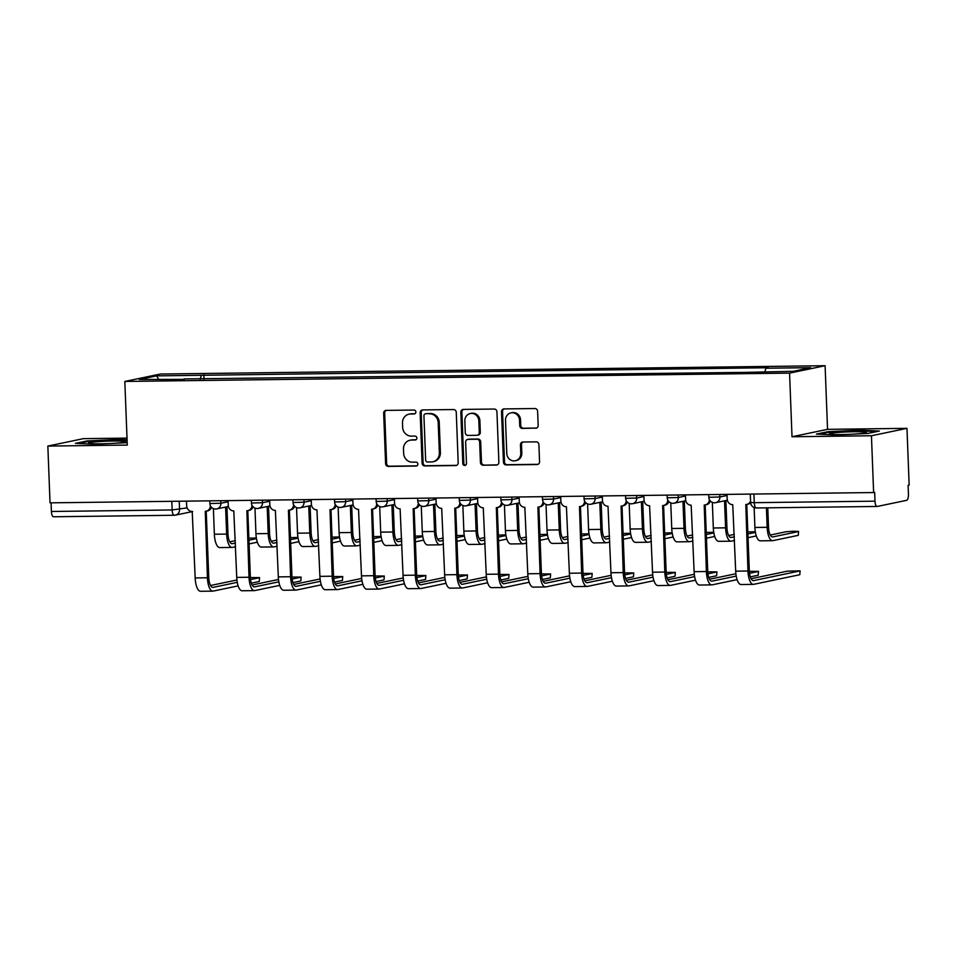 <?xml version="1.0" encoding="UTF-8"?>
<svg xmlns="http://www.w3.org/2000/svg" width="957" height="957" viewBox="0 0 957 957"><rect width="100%" height="100%" fill="white"/><g stroke="black" fill="none" stroke-linecap="round" stroke-linejoin="round"><path stroke-width="1.44" d="M415.864 411.977A1.962 1.83 -101.8 0 0 413.962 410.039L386.161 410.386A2.811 2.608 -101.8 0 0 383.661 413.221L385.599 463.631A2.811 2.608 -101.8 0 0 388.315 466.406L416.116 466.047A1.962 1.83 -101.8 0 0 417.874 464.073A1.962 1.83 -101.8 0 0 415.96 462.135L412.371 462.171A8.984 8.35 -101.8 0 1 403.651 453.319L403.483 449.12A8.984 8.35 -101.8 0 1 410.027 440.22A8.984 8.35 -101.8 0 1 411.522 440.053L415.111 440.005A1.962 1.83 -101.8 0 0 416.869 438.019A1.962 1.83 -101.8 0 0 414.967 436.081L411.366 436.129A8.984 8.35 -101.8 0 1 402.646 427.277L402.49 423.078A8.984 8.35 -101.8 0 1 409.022 414.166A8.984 8.35 -101.8 0 1 410.517 414.01L414.118 413.962A1.962 1.83 -101.8 0 0 415.864 411.977M535.657 428.269A2.811 2.608 -101.8 0 0 538.169 425.434L537.619 411.295A2.811 2.608 -101.8 0 0 534.903 408.531L504.028 408.914A2.811 2.608 -101.8 0 0 501.516 411.749L503.454 462.159A2.811 2.608 -101.8 0 0 506.181 464.923L537.044 464.54A2.811 2.608 -101.8 0 0 539.557 461.705L538.899 444.622A2.811 2.608 -101.8 0 0 536.183 441.859L522.965 442.014A2.811 2.608 -101.8 0 0 520.452 444.849L520.787 453.319A7.512 6.986 -101.8 0 1 515.321 460.772A7.512 6.986 -101.8 0 1 506.791 453.498L505.511 420.314A7.512 6.986 -101.8 0 1 510.978 412.874A7.512 6.986 -101.8 0 1 519.507 420.135L519.723 425.674A2.811 2.608 -101.8 0 0 522.438 428.437L536.566 428.078M789.573 373.122L792.013 436.751L871.444 435.758L873.621 492.544L50.027 502.844L47.85 446.07L127.281 445.077L124.829 381.448L789.573 373.122L825.101 365.718L160.357 374.031L124.829 381.448M456.262 412.311A2.811 2.608 -101.8 0 0 453.534 409.548L422.659 409.931A2.811 2.608 -101.8 0 0 420.159 412.766L422.085 463.176A2.811 2.608 -101.8 0 0 424.812 465.939L455.688 465.557A2.811 2.608 -101.8 0 0 458.188 462.721L456.262 412.311M463.344 409.417L494.219 409.034A2.811 2.608 -101.8 0 1 496.934 411.797L498.872 462.219A2.811 2.608 -101.8 0 1 496.372 465.054L483.153 465.21A2.811 2.608 -101.8 0 1 480.426 462.446L479.648 442.002A2.811 2.608 -101.8 0 0 476.921 439.227L468.152 439.347A2.811 2.608 -101.8 0 0 465.652 442.182L466.466 463.463A1.962 1.83 -101.8 0 1 465.042 465.413A1.962 1.83 -101.8 0 1 462.805 463.511L460.831 412.252A2.811 2.608 -101.8 0 1 463.344 409.417M871.444 435.758L906.973 428.341L909.15 485.127L908.109 485.343L908.456 494.183A5.718 2.081 89.3 0 1 906.602 500.332L877.294 506.444A5.718 2.081 89.3 0 1 877.138 506.456L756.401 507.964A5.718 2.081 -90.7 0 1 754.26 502.676L874.997 501.169A5.718 2.081 89.3 0 0 877.138 506.456M127.006 438.115L83.379 438.653L47.85 446.07M906.973 428.341L827.542 429.346L825.101 365.718M873.621 492.544L874.662 492.317L874.997 501.169M53.7 516.756A5.718 2.081 -90.7 0 1 53.544 516.768A5.718 2.081 -90.7 0 1 51.403 511.481L172.152 509.961L187.105 507.892M51.08 502.832L51.403 511.481M184.211 379.403L139.232 379.486L156.625 375.862L201.401 375.3L200.228 379.199M764.894 371.651L765.923 368.23L768.363 367.727L201.401 375.3M765.923 368.23L810.699 367.667L793.305 371.304L746.089 372.369L184.007 378.924M127.078 439.813L118.465 439.442L86.979 440.962L75.436 443.366L95.389 444.251L127.185 442.66M792.013 436.751L827.542 429.346M879.387 431.045L859.434 430.16L827.937 431.691L816.405 434.095L836.346 434.98L867.843 433.449L879.387 431.045M204.008 379.151L203.841 374.785M156.625 375.862L158.563 379.247M118.489 440.1L118.465 439.442M87.003 441.691L86.979 440.962M859.458 430.817L859.434 430.16M827.972 432.408L827.937 431.691M414.919 413.747L411.546 413.795A8.984 8.35 -101.8 0 0 410.063 413.95L409.022 414.166M410.027 440.22L411.055 440.005A8.984 8.35 -101.8 0 1 412.551 439.837L415.912 439.789M386.233 410.386A2.811 2.608 -101.8 0 0 384.69 413.005L386.628 463.415A2.811 2.608 -101.8 0 0 389.355 466.191L416.917 465.844M422.731 409.931A2.811 2.608 -101.8 0 0 421.188 412.551L423.126 462.961A2.811 2.608 -101.8 0 0 425.853 465.724L456.656 465.341M425.686 413.819A1.962 1.83 -101.8 0 0 423.939 415.805L425.638 460.054A1.962 1.83 -101.8 0 0 427.54 461.992L431.332 461.944A8.984 8.35 -101.8 0 0 432.827 461.776A8.984 8.35 -101.8 0 0 439.359 452.876L438.198 422.623A8.984 8.35 -101.8 0 0 429.478 413.771L426.726 413.603A1.962 1.83 -101.8 0 0 426.403 413.639L425.363 413.855M432.827 461.776L433.856 461.561A8.984 8.35 -101.8 0 0 440.399 452.661L439.359 452.876M426.726 413.603L430.518 413.556A8.984 8.35 -101.8 0 1 439.239 422.408L440.399 452.661M497.341 464.839L483.153 465.21M467.686 439.395L468.727 439.179A2.811 2.608 -101.8 0 1 469.193 439.131L477.962 439.012A2.811 2.608 -101.8 0 1 480.677 441.787L481.467 462.231A2.811 2.608 -101.8 0 0 484.194 464.994M463.415 409.417A2.811 2.608 -101.8 0 0 461.872 412.036L463.834 463.296A1.962 1.83 -101.8 0 0 465.533 465.222M478.835 420.781A7.512 6.986 -101.8 0 0 470.294 413.52A7.512 6.986 -101.8 0 0 464.839 420.96L465.281 432.66A2.811 2.608 -101.8 0 0 468.009 435.423L476.765 435.315A2.811 2.608 -101.8 0 0 479.278 432.48L478.835 420.781L479.864 420.566A7.512 6.986 -101.8 0 0 471.334 413.304L470.294 413.52M477.232 435.256L478.273 435.04A2.811 2.608 -101.8 0 0 480.318 432.265L479.278 432.48M479.864 420.566L480.318 432.265M510.978 412.874L512.007 412.658A7.512 6.986 -101.8 0 1 520.548 419.92L520.752 425.446A2.811 2.608 -101.8 0 0 523.479 428.222L536.626 428.054M515.321 460.772L516.349 460.556A7.512 6.986 -101.8 0 0 521.816 453.104L520.787 453.319M523.036 442.014A2.811 2.608 -101.8 0 0 521.493 444.634L521.816 453.104M504.088 408.914A2.811 2.608 -101.8 0 0 502.557 411.534L504.495 461.944A2.811 2.608 -101.8 0 0 507.21 464.707L538.013 464.324M256.356 538.001L248.868 538.181M213.387 508.598L214.368 534.233A14.451 5.252 89.3 0 0 219.787 547.595L232.037 547.44A14.451 5.252 89.3 0 0 232.419 547.392L235.566 546.734M225.589 507.066L226.63 534.078A14.451 5.252 89.3 0 0 232.037 547.44M226.067 506.971A5.718 5.323 -101.8 0 0 227.778 506.612M228.424 506.552A5.718 5.323 78.2 0 1 228.28 506.588L226.941 506.863L227.981 533.803A10.73 3.9 -90.7 0 0 232.001 543.72A10.73 3.9 -90.7 0 0 232.276 543.684L235.422 543.026M256.464 538.635L248.94 540.215M235.338 540.645L229.74 541.806M249.083 543.923L257.349 542.2M259.55 577.597L259.251 581.485L259.55 577.597L250.387 577.55M186.483 501.145L186.663 505.81A5.718 5.323 -101.8 0 0 192.213 511.457L195.168 577.932A14.451 5.252 89.3 0 0 200.575 591.282L212.837 591.139A14.451 5.252 89.3 0 0 213.208 591.091L238.137 585.887M211.461 507.282A5.718 5.323 78.2 0 1 207.573 510.906L206.222 511.182A5.718 5.323 -101.8 0 0 210.384 505.715M237.264 582.335L213.064 587.383A10.73 3.9 -90.7 0 1 212.789 587.419A10.73 3.9 -90.7 0 1 208.77 577.49L206.222 511.182A5.718 5.323 -101.8 0 1 205.276 511.289L207.43 577.777A14.451 5.252 89.3 0 0 212.837 591.139M251.344 583.136L259.251 581.485M259.108 577.777L250.567 579.559M236.929 580.002L210.528 585.505M297.938 537.487L290.438 537.655M254.969 508.071L255.95 533.707A14.451 5.252 89.3 0 0 261.357 547.069L273.618 546.914A14.451 5.252 89.3 0 0 273.989 546.878L277.147 546.22M267.17 506.54L268.211 533.563A14.451 5.252 89.3 0 0 273.618 546.914M267.649 506.444A5.718 5.323 -101.8 0 0 269.36 506.086M270.006 506.026A5.718 5.323 78.2 0 1 269.862 506.062L268.522 506.337L269.551 533.276A10.73 3.9 -90.7 0 0 273.57 543.193A10.73 3.9 -90.7 0 0 273.846 543.169L277.004 542.511M298.046 538.121L290.521 539.688M276.908 540.119L271.31 541.291M290.665 543.397L298.931 541.674M339.52 536.961L332.019 537.14M296.538 507.557L297.531 533.193A14.451 5.252 89.3 0 0 302.938 546.555L315.2 546.399A14.451 5.252 89.3 0 0 315.571 546.351L318.729 545.693M308.752 506.026L309.793 533.037A14.451 5.252 89.3 0 0 315.2 546.399M309.219 505.93A5.718 5.323 -101.8 0 0 310.941 505.571M311.587 505.511A5.718 5.323 78.2 0 1 311.444 505.535L310.092 505.822M318.585 541.985L315.427 542.643A10.73 3.9 -90.7 0 1 315.152 542.679A10.73 3.9 -90.7 0 1 311.133 532.762L310.104 505.822M339.627 537.595L332.103 539.174M318.49 539.604L312.891 540.765M332.246 542.882L340.501 541.148M88.582 443.306A18.602 1.232 -2.2 0 0 107.328 443.629A18.602 1.232 -2.2 0 0 125.415 441.847A18.602 1.232 -2.2 0 0 125.319 441.524A18.602 1.232 -2.2 0 0 104.445 441.297A18.602 1.232 -2.2 0 0 88.487 443.27A18.602 1.232 -2.2 0 0 88.582 443.306M78.33 443.498L87.613 441.56L118.13 440.088L127.102 440.483M829.54 434.035A18.602 1.232 -2.2 0 0 848.285 434.358A18.602 1.232 -2.2 0 0 866.384 432.576A18.602 1.232 -2.2 0 0 866.288 432.253A18.602 1.232 -2.2 0 0 845.414 432.014A18.602 1.232 -2.2 0 0 829.456 433.988A18.602 1.232 -2.2 0 0 829.54 434.035M819.3 434.227L828.583 432.289L859.099 430.806L876.768 431.583M301.132 577.083L300.833 580.971L301.132 577.083L291.957 577.035M228.065 500.619L228.245 505.296A5.718 5.323 -101.8 0 0 233.795 510.93L236.75 577.406A14.451 5.252 89.3 0 0 242.157 590.768L254.418 590.613A14.451 5.252 89.3 0 0 254.789 590.577L279.719 585.373M253.043 506.755A5.718 5.323 78.2 0 1 249.143 510.38L247.803 510.667A5.718 5.323 -101.8 0 0 251.966 505.2M278.846 581.82L254.646 586.868A10.73 3.9 -90.7 0 1 254.371 586.892A10.73 3.9 -90.7 0 1 250.351 576.975L247.803 510.667A5.718 5.323 -101.8 0 1 246.858 510.763L249.011 577.25A14.451 5.252 89.3 0 0 254.418 590.613M292.926 582.622L300.833 580.971M300.689 577.262L292.148 579.045M278.511 579.475L252.11 584.99M342.714 576.557L342.415 580.444L342.714 576.557L333.538 576.509M269.647 500.104L269.826 504.77A5.718 5.323 -101.8 0 0 275.377 510.416L278.32 576.892A14.451 5.252 89.3 0 0 283.739 590.242L296 590.098A14.451 5.252 89.3 0 0 296.371 590.05L321.301 584.847M294.612 506.241A5.718 5.323 78.2 0 1 290.725 509.866L289.385 510.141A5.718 5.323 -101.8 0 0 293.548 504.674M320.416 581.294L296.227 586.342A10.73 3.9 -90.7 0 1 295.952 586.378A10.73 3.9 -90.7 0 1 291.933 576.449L289.385 510.141A5.718 5.323 -101.8 0 1 288.428 510.248L290.581 576.736A14.451 5.252 89.3 0 0 296 590.098M334.507 582.095L342.415 580.444M342.271 576.736L333.73 578.518M320.093 578.961L293.691 584.464M381.101 536.434L373.601 536.614M338.12 507.031L339.113 532.666A14.451 5.252 89.3 0 0 344.52 546.028L356.782 545.873A14.451 5.252 89.3 0 0 357.152 545.837L360.31 545.179M350.334 505.499L351.363 532.511A14.451 5.252 89.3 0 0 356.782 545.873M350.8 505.404A5.718 5.323 -101.8 0 0 352.523 505.045M353.157 504.985A5.718 5.323 78.2 0 1 353.025 505.021L351.674 505.296L352.714 532.236A10.73 3.9 -90.7 0 0 356.734 542.152A10.73 3.9 -90.7 0 0 357.009 542.129L360.167 541.471M381.209 537.08L373.685 538.647M360.071 539.078L354.473 540.25M373.816 542.356L382.082 540.633M422.671 535.92L415.182 536.099M379.702 506.516L380.683 532.152A14.451 5.252 89.3 0 0 386.102 545.514L398.363 545.358A14.451 5.252 89.3 0 0 398.734 545.311L401.88 544.653M391.915 504.985L392.944 531.996A14.451 5.252 89.3 0 0 398.363 545.358M392.382 504.889A5.718 5.323 -101.8 0 0 394.093 504.53M394.739 504.471A5.718 5.323 78.2 0 1 394.607 504.495L393.255 504.782L394.296 531.709A10.73 3.9 -90.7 0 0 398.315 541.638A10.73 3.9 -90.7 0 0 398.591 541.602L401.749 540.944M422.779 536.554L415.254 538.121M401.653 538.564L396.054 539.724M415.398 541.841L423.664 540.107M464.253 535.394L456.764 535.573M421.283 505.99L422.264 531.625A14.451 5.252 89.3 0 0 427.683 544.988L439.933 544.832A14.451 5.252 89.3 0 0 440.316 544.796L443.462 544.138M433.485 504.459L434.526 531.47A14.451 5.252 89.3 0 0 439.933 544.832M433.964 504.363A5.718 5.323 -101.8 0 0 435.674 504.004M436.32 503.944A5.718 5.323 78.2 0 1 436.177 503.98L434.837 504.255L435.878 531.195A10.73 3.9 -90.7 0 0 439.897 541.112A10.73 3.9 -90.7 0 0 440.172 541.088L443.318 540.43M464.36 536.04L456.836 537.607M443.235 538.037L437.636 539.21M456.979 541.315L465.246 539.592M384.295 576.042L383.984 579.93L384.295 576.042L375.12 575.994M311.216 499.578L311.396 504.255A5.718 5.323 -101.8 0 0 316.946 509.89L319.901 576.365A14.451 5.252 89.3 0 0 325.32 589.727L337.582 589.572A14.451 5.252 89.3 0 0 337.953 589.536L362.882 584.332M336.194 505.715A5.718 5.323 78.2 0 1 332.306 509.339L330.966 509.626A5.718 5.323 -101.8 0 0 335.129 504.16M361.997 580.779L337.809 585.828A10.73 3.9 -90.7 0 1 337.534 585.851A10.73 3.9 -90.7 0 1 333.514 575.935L330.966 509.626A5.718 5.323 -101.8 0 1 330.009 509.722L332.163 576.21A14.451 5.252 89.3 0 0 337.582 589.572M376.089 581.581L383.984 579.93M383.853 576.222L375.311 577.992M361.674 578.435L335.273 583.949M425.877 575.516L425.566 579.404L425.877 575.516L416.702 575.468M352.798 499.064L352.977 503.729A5.718 5.323 -101.8 0 0 358.528 509.375L361.483 575.851A14.451 5.252 89.3 0 0 366.89 589.201L379.151 589.057A14.451 5.252 89.3 0 0 379.534 589.01L404.464 583.806M377.776 505.2A5.718 5.323 78.2 0 1 373.888 508.825L372.536 509.1A5.718 5.323 -101.8 0 0 376.711 503.633M403.579 580.253L379.391 585.301A10.73 3.9 -90.7 0 1 379.116 585.337A10.73 3.9 -90.7 0 1 375.096 575.408L372.548 509.1M372.536 509.1A5.718 5.323 -101.8 0 1 371.591 509.208L373.744 575.695A14.451 5.252 89.3 0 0 379.151 589.057M417.659 581.055L425.566 579.404M425.422 575.695L416.893 577.478M403.256 577.92L376.855 583.423M467.459 575.001L467.148 578.889L467.459 575.001L458.283 574.954M394.38 498.537L394.559 503.215A5.718 5.323 -101.8 0 0 400.11 508.849L403.064 575.324A14.451 5.252 89.3 0 0 408.472 588.687L420.733 588.531A14.451 5.252 89.3 0 0 421.104 588.495L446.046 583.292M419.357 504.674A5.718 5.323 78.2 0 1 415.47 508.299L414.118 508.586A5.718 5.323 -101.8 0 0 418.281 503.119M445.161 579.739L420.96 584.775A10.73 3.9 -90.7 0 1 420.685 584.811A10.73 3.9 -90.7 0 1 416.666 574.894L414.118 508.586A5.718 5.323 -101.8 0 1 413.173 508.681L415.326 575.169A14.451 5.252 89.3 0 0 420.733 588.531M459.24 580.54L467.148 578.889M467.004 575.181L458.463 576.951M444.826 577.394L418.424 582.909M505.834 534.879L498.334 535.059M462.865 505.475L463.846 531.111A14.451 5.252 89.3 0 0 469.253 544.461L481.515 544.318A14.451 5.252 89.3 0 0 481.885 544.27L485.043 543.612M475.067 503.944L476.108 530.956A14.451 5.252 89.3 0 0 481.515 544.318M475.545 503.837A5.718 5.323 -101.8 0 0 477.256 503.49M477.902 503.43A5.718 5.323 78.2 0 1 477.758 503.454L476.419 503.741L477.447 530.668A10.73 3.9 -90.7 0 0 481.467 540.597A10.73 3.9 -90.7 0 0 481.754 540.561L484.9 539.904M505.942 535.513L498.418 537.08M484.804 537.523L479.218 538.683M498.561 540.801L506.827 539.066M509.028 574.475L508.729 578.363L509.028 574.475L499.853 574.427M435.961 498.023L436.141 502.688A5.718 5.323 -101.8 0 0 441.691 508.334L444.646 574.81A14.451 5.252 89.3 0 0 450.053 588.16L462.315 588.005A14.451 5.252 89.3 0 0 462.686 587.969L487.615 582.765M460.939 504.16A5.718 5.323 78.2 0 1 457.051 507.784L455.699 508.059A5.718 5.323 -101.8 0 0 459.862 502.592M486.742 579.212L462.542 584.26A10.73 3.9 -90.7 0 1 462.267 584.296A10.73 3.9 -90.7 0 1 458.247 574.367L455.699 508.059A5.718 5.323 -101.8 0 1 454.754 508.167L456.908 574.655A14.451 5.252 89.3 0 0 462.315 588.005M500.822 580.014L508.729 578.363M508.586 574.655L500.044 576.437M486.407 576.88L460.006 582.382M547.416 534.353L539.915 534.532M504.435 504.949L505.428 530.585A14.451 5.252 89.3 0 0 510.835 543.947L523.096 543.791A14.451 5.252 89.3 0 0 523.467 543.755L526.625 543.097M516.648 503.418L517.689 530.429A14.451 5.252 89.3 0 0 523.096 543.791M517.127 503.322A5.718 5.323 -101.8 0 0 518.838 502.963M519.484 502.904A5.718 5.323 78.2 0 1 519.34 502.939L517.988 503.215L519.029 530.154A10.73 3.9 -90.7 0 0 523.048 540.071A10.73 3.9 -90.7 0 0 523.323 540.047L526.482 539.389M547.524 534.999L539.999 536.566M526.386 536.997L520.787 538.169M540.143 540.274L548.397 538.552M550.61 573.961L550.311 577.849L550.61 573.961L541.435 573.913M477.543 497.496L477.722 502.174A5.718 5.323 -101.8 0 0 483.273 507.808L486.228 574.284A14.451 5.252 89.3 0 0 491.635 587.646L503.896 587.49A14.451 5.252 89.3 0 0 504.267 587.454L529.197 582.251M502.509 503.633A5.718 5.323 78.2 0 1 498.621 507.258L497.281 507.545A5.718 5.323 -101.8 0 0 501.444 502.078M528.324 578.698L504.124 583.734A10.73 3.9 -90.7 0 1 503.849 583.77A10.73 3.9 -90.7 0 1 499.829 573.853L497.281 507.545A5.718 5.323 -101.8 0 1 496.324 507.641L498.477 574.128A14.451 5.252 89.3 0 0 503.896 587.49M542.404 579.487L550.311 577.849M550.167 574.14L541.626 575.911M527.989 576.353L501.588 581.868M588.998 533.839L581.497 534.018M546.016 504.423L547.009 530.07A14.451 5.252 89.3 0 0 552.416 543.42L564.678 543.277A14.451 5.252 89.3 0 0 565.049 543.229L568.207 542.571M558.23 502.904L559.271 529.915A14.451 5.252 89.3 0 0 564.678 543.277M558.697 502.796A5.718 5.323 -101.8 0 0 560.419 502.449M561.053 502.389A5.718 5.323 78.2 0 1 560.922 502.413L559.57 502.7M568.063 538.863L564.905 539.521A10.73 3.9 -90.7 0 1 564.63 539.557A10.73 3.9 -90.7 0 1 560.611 529.628L559.582 502.7M589.105 534.473L581.581 536.04M567.968 536.482L562.369 537.643M581.712 539.76L589.979 538.025M592.192 573.434L591.893 577.322L592.192 573.434L583.016 573.387M519.113 496.97L519.292 501.647A5.718 5.323 -101.8 0 0 524.843 507.294L527.797 573.769A14.451 5.252 89.3 0 0 533.216 587.12L545.478 586.964A14.451 5.252 89.3 0 0 545.849 586.928L570.779 581.724M544.09 503.119A5.718 5.323 78.2 0 1 540.203 506.743L538.863 507.019A5.718 5.323 -101.8 0 0 543.026 501.552M569.894 578.172L545.705 583.22A10.73 3.9 -90.7 0 1 545.43 583.244A10.73 3.9 -90.7 0 1 541.411 573.327L538.863 507.019A5.718 5.323 -101.8 0 1 537.906 507.126L540.059 573.614A14.451 5.252 89.3 0 0 545.478 586.964M583.985 578.973L591.893 577.322M591.749 573.614L583.208 575.396M569.571 575.839L543.169 581.342M630.567 533.312L623.079 533.492M587.598 503.908L588.579 529.544A14.451 5.252 89.3 0 0 593.998 542.906L606.26 542.751A14.451 5.252 89.3 0 0 606.63 542.715L609.776 542.057M599.812 502.377L600.84 529.388A14.451 5.252 89.3 0 0 606.26 542.751M600.278 502.281A5.718 5.323 -101.8 0 0 601.989 501.923M602.635 501.863A5.718 5.323 78.2 0 1 602.503 501.899L601.152 502.174L602.192 529.113A10.73 3.9 -90.7 0 0 606.212 539.03A10.73 3.9 -90.7 0 0 606.487 539.006L609.645 538.348M630.675 533.958L623.151 535.525M609.549 535.956L603.951 537.128M623.294 539.234L631.56 537.511M633.773 572.92L633.462 576.808L633.773 572.92L624.598 572.872M560.694 496.456L560.874 501.133A5.718 5.323 -101.8 0 0 566.424 506.767L569.379 573.243A14.451 5.252 89.3 0 0 574.798 586.605L587.048 586.45A14.451 5.252 89.3 0 0 587.431 586.414L612.36 581.21M585.672 502.592A5.718 5.323 78.2 0 1 581.784 506.217L580.432 506.504A5.718 5.323 -101.8 0 0 584.607 501.037M611.475 577.657L587.287 582.693A10.73 3.9 -90.7 0 1 587.012 582.729A10.73 3.9 -90.7 0 1 582.992 572.812L580.444 506.504A5.718 5.323 -101.8 0 1 579.487 506.6L581.641 573.087A14.451 5.252 89.3 0 0 587.048 586.45M625.555 578.447L633.462 576.808M633.319 573.099L624.789 574.87M611.152 575.313L584.751 580.827M672.149 532.798L664.66 532.977M629.18 503.382L630.161 529.03A14.451 5.252 89.3 0 0 635.58 542.38L647.841 542.236A14.451 5.252 89.3 0 0 648.212 542.188L651.358 541.53M641.381 501.863L642.422 528.874A14.451 5.252 89.3 0 0 647.841 542.236M641.86 501.755A5.718 5.323 -101.8 0 0 643.571 501.408M644.217 501.348A5.718 5.323 78.2 0 1 644.073 501.372L642.733 501.659L643.774 528.587A10.73 3.9 -90.7 0 0 647.793 538.516A10.73 3.9 -90.7 0 0 648.068 538.48L651.215 537.822M672.257 533.432L664.732 534.999M651.131 535.442L645.532 536.602M664.876 538.707L673.142 536.985M675.355 572.394L675.044 576.281L675.355 572.394L666.18 572.346M602.276 495.929L602.455 500.607A5.718 5.323 -101.8 0 0 608.006 506.241L610.961 572.729A14.451 5.252 89.3 0 0 616.368 586.079L628.629 585.923A14.451 5.252 89.3 0 0 629 585.887L653.942 580.684M627.254 502.078A5.718 5.323 78.2 0 1 623.366 505.703L622.014 505.978A5.718 5.323 -101.8 0 0 626.177 500.511M653.057 577.131L628.869 582.179A10.73 3.9 -90.7 0 1 628.582 582.203A10.73 3.9 -90.7 0 1 624.562 572.286L622.026 505.978M622.014 505.978A5.718 5.323 -101.8 0 1 621.069 506.086L623.222 572.573A14.451 5.252 89.3 0 0 628.629 585.923M667.137 577.932L675.044 576.281M674.9 572.573L666.359 574.356M652.722 574.798L626.321 580.301M713.731 532.271L706.23 532.451M670.761 502.868L671.742 528.503A14.451 5.252 89.3 0 0 677.149 541.865L689.411 541.71A14.451 5.252 89.3 0 0 689.782 541.674L692.94 541.016M682.963 501.336L684.004 528.348A14.451 5.252 89.3 0 0 689.411 541.71M683.442 501.241A5.718 5.323 -101.8 0 0 685.152 500.882M685.798 500.822A5.718 5.323 78.2 0 1 685.655 500.858L684.315 501.133L685.356 528.073A10.73 3.9 -90.7 0 0 689.363 537.99A10.73 3.9 -90.7 0 0 689.65 537.966L692.796 537.308M713.838 532.917L706.314 534.485M692.712 534.915L687.114 536.087M706.457 538.193L714.723 536.47M716.925 571.879L716.626 575.767L716.925 571.879L707.749 571.831M643.858 495.415L644.037 500.092A5.718 5.323 -101.8 0 0 649.588 505.727L652.542 572.202A14.451 5.252 89.3 0 0 657.949 585.564L670.211 585.409A14.451 5.252 89.3 0 0 670.582 585.361L695.512 580.169M668.835 501.552A5.718 5.323 78.2 0 1 664.948 505.176L663.596 505.463A5.718 5.323 -101.8 0 0 667.759 499.997M694.638 576.604L670.438 581.653A10.73 3.9 -90.7 0 1 670.163 581.689A10.73 3.9 -90.7 0 1 666.144 571.772L663.596 505.463A5.718 5.323 -101.8 0 1 662.651 505.559L664.804 572.047A14.451 5.252 89.3 0 0 670.211 585.409M708.718 577.406L716.626 575.767M716.482 572.047L707.941 573.829M694.303 574.272L667.902 579.786M755.312 531.757L747.812 531.936M712.343 502.341L713.324 527.989A14.451 5.252 89.3 0 0 718.731 541.339L730.992 541.195A14.451 5.252 89.3 0 0 731.363 541.148L734.521 540.49M724.545 500.822L725.585 527.833A14.451 5.252 89.3 0 0 730.992 541.195M725.023 500.714A5.718 5.323 -101.8 0 0 726.734 500.367M727.38 500.308A5.718 5.323 78.2 0 1 727.236 500.332L725.896 500.619L726.925 527.546A10.73 3.9 -90.7 0 0 730.945 537.475A10.73 3.9 -90.7 0 0 731.22 537.439L734.378 536.781M755.42 532.391L747.896 533.958M734.282 534.401L728.684 535.561M748.039 537.667L756.293 535.944M758.506 571.353L758.207 575.241L758.506 571.353L749.331 571.305M685.439 494.889L685.619 499.566A5.718 5.323 -101.8 0 0 691.169 505.2L694.124 571.688A14.451 5.252 89.3 0 0 699.531 585.038L711.793 584.883A14.451 5.252 89.3 0 0 712.164 584.847L737.093 579.643M710.405 501.037A5.718 5.323 78.2 0 1 706.517 504.662L705.177 504.937A5.718 5.323 -101.8 0 0 709.34 499.47M736.22 576.09L712.02 581.138A10.73 3.9 -90.7 0 1 711.745 581.162A10.73 3.9 -90.7 0 1 707.725 571.245L705.177 504.937A5.718 5.323 -101.8 0 1 704.22 505.045L706.386 571.532A14.451 5.252 89.3 0 0 711.793 584.883M750.3 576.892L758.207 575.241M758.064 571.532L749.522 573.315M735.885 573.757L709.484 579.26M798.581 531.458L798.27 535.346L798.581 531.458L793.197 531.243L785.864 531.793L770.265 535.047M754.14 507.533L754.906 527.463A14.451 5.252 89.3 0 0 760.313 540.825L772.574 540.669A14.451 5.252 89.3 0 0 772.945 540.633L798.27 535.346M766.413 507.844L767.167 527.307A14.451 5.252 89.3 0 0 772.574 540.669M798.126 531.637L772.801 536.925A10.73 3.9 -90.7 0 1 772.526 536.949A10.73 3.9 -90.7 0 1 768.507 527.032L767.765 507.832M800.088 570.839L799.789 574.726L800.088 570.839L787.384 571.162L751.066 578.746M727.021 494.374L727.2 499.052A5.718 5.323 -101.8 0 0 732.739 504.686L735.694 571.162A14.451 5.252 89.3 0 0 741.113 584.524L753.374 584.368A14.451 5.252 89.3 0 0 753.745 584.32L799.789 574.726M750.635 502.76A5.718 5.323 78.2 0 1 748.099 504.136L746.759 504.423A5.718 5.323 -101.8 0 0 750.551 501.049M799.645 571.006L753.602 580.612A10.73 3.9 -90.7 0 1 753.326 580.648A10.73 3.9 -90.7 0 1 749.307 570.731L746.759 504.423A5.718 5.323 -101.8 0 1 745.802 504.518L747.955 571.006A14.451 5.252 89.3 0 0 753.374 584.368M179.234 501.229L179.545 509.471A5.718 5.323 -101.8 0 1 174.437 515.237A5.718 2.081 -90.7 0 1 174.294 515.261A5.718 2.081 -90.7 0 1 172.152 509.961L171.817 501.324M719.76 494.47L719.867 496.994L727.057 495.487M678.19 494.984L678.286 497.508L685.475 496.013M636.608 495.511L636.704 498.035L643.905 496.527M595.027 496.025L595.122 498.561L602.324 497.054M553.445 496.551L553.541 499.075L560.742 497.58M511.863 497.066L511.959 499.602L519.161 498.095M470.294 497.592L470.389 500.116L477.579 498.621M428.712 498.107L428.808 500.643L435.997 499.135M387.13 498.633L387.226 501.157L394.428 499.662M345.549 499.147L345.644 501.683L352.846 500.176M303.967 499.674L304.063 502.198L311.264 500.702M262.397 500.188L262.493 502.724L269.683 501.217M220.816 500.714L220.911 503.238L228.101 501.743M209.762 500.846L209.858 503.526L220.911 503.238A5.718 5.323 78.2 0 1 215.804 509.016M251.332 500.332L251.44 503.011L262.493 502.724A5.718 5.323 78.2 0 1 257.373 508.49M292.914 499.805L293.021 502.485L304.063 502.198A5.718 5.323 78.2 0 1 298.955 507.976M334.495 499.291L334.603 501.97L345.644 501.683A5.718 5.323 78.2 0 1 340.536 507.449M376.077 498.764L376.173 501.444L387.226 501.157A5.718 5.323 78.2 0 1 382.118 506.935M417.659 498.25L417.754 500.93L428.808 500.643A5.718 5.323 78.2 0 1 423.7 506.409M459.228 497.724L459.336 500.403L470.389 500.116A5.718 5.323 78.2 0 1 465.269 505.894M500.81 497.209L500.918 499.877L511.959 499.602A5.718 5.323 78.2 0 1 506.851 505.368M542.392 496.683L542.499 499.363L553.541 499.075A5.718 5.323 78.2 0 1 548.433 504.853M583.973 496.169L584.069 498.836L595.122 498.561A5.718 5.323 78.2 0 1 590.014 504.327M625.555 495.642L625.651 498.322L636.704 498.035A5.718 5.323 78.2 0 1 631.596 503.813M667.125 495.128L667.232 497.796L678.286 497.508A5.718 5.323 78.2 0 1 673.166 503.286M708.706 494.602L708.814 497.281L719.867 496.994A5.718 5.323 78.2 0 1 714.747 502.772M753.925 494.039L754.26 502.676L750.611 502.461A5.718 5.718 0 0 0 756.401 507.964A5.718 2.081 -90.7 0 0 756.544 507.952M411.546 413.795L410.517 414.01M415.757 439.873L415.111 440.005M412.551 439.837L411.522 440.053M416.75 465.915L416.116 466.047M389.355 466.191L388.315 466.406M386.628 463.415L385.599 463.631M384.69 413.005L383.661 413.221M414.752 413.831L414.118 413.962M456.597 465.365L455.688 465.557M425.853 465.724L424.812 465.939M423.126 462.961L422.085 463.176M421.188 412.551L420.159 412.766M439.239 422.408L438.198 422.623M430.518 413.556L429.478 413.771M497.281 464.863L496.372 465.054M481.467 462.231L480.426 462.446M480.677 441.787L479.648 442.002M477.962 439.012L476.921 439.227M469.193 439.131L468.152 439.347M463.834 463.296L462.805 463.511M461.872 412.036L460.831 412.252M523.479 428.222L522.438 428.437M520.752 425.446L519.723 425.674M520.548 419.92L519.507 420.135M521.493 444.634L520.452 444.849M537.966 464.348L537.044 464.54M507.21 464.707L506.181 464.923M504.495 461.944L503.454 462.159M502.557 411.534L501.516 411.749M214.368 534.233L226.63 534.078M207.43 577.777L195.168 577.932M255.95 533.707L268.211 533.563M297.531 533.193L309.793 533.037M249.011 577.25L236.75 577.406M290.581 576.736L278.32 576.892M339.113 532.666L351.363 532.511M380.683 532.152L392.944 531.996M422.264 531.625L434.526 531.47M332.163 576.21L319.901 576.365M373.744 575.695L361.483 575.851M415.326 575.169L403.064 575.324M463.846 531.111L476.108 530.956M456.908 574.655L444.646 574.81M505.428 530.585L517.689 530.429M498.477 574.128L486.228 574.284M547.009 530.07L559.271 529.915M540.059 573.614L527.797 573.769M588.579 529.544L600.84 529.388M581.641 573.087L569.379 573.243M630.161 529.03L642.422 528.874M623.222 572.573L610.961 572.729M671.742 528.503L684.004 528.348M664.804 572.047L652.542 572.202M713.324 527.989L725.585 527.833M706.386 571.532L694.124 571.688M754.906 527.463L767.167 527.307M747.955 571.006L735.694 571.162M209.858 503.526A5.718 5.718 0 0 0 216.749 508.909L228.4 506.48M251.44 503.011A5.718 5.718 0 0 0 258.33 508.394L269.982 505.954M293.021 502.485A5.718 5.718 0 0 0 299.912 507.868L311.563 505.44M334.603 501.97A5.718 5.718 0 0 0 341.482 507.354L353.145 504.913M376.173 501.444A5.718 5.718 0 0 0 383.063 506.827L394.727 504.399M417.754 500.93A5.718 5.718 0 0 0 424.645 506.301L436.296 503.872M459.336 500.403A5.718 5.718 0 0 0 466.226 505.786L477.878 503.358M500.918 499.877A5.718 5.718 0 0 0 507.808 505.26L519.46 502.832M542.499 499.363A5.718 5.718 0 0 0 549.378 504.746L561.041 502.317M584.069 498.836A5.718 5.718 0 0 0 590.959 504.219L602.623 501.791M625.651 498.322A5.718 5.718 0 0 0 632.541 503.705L644.193 501.277M667.232 497.796A5.718 5.718 0 0 0 674.123 503.179L685.774 500.75M708.814 497.281A5.718 5.718 0 0 0 715.704 502.664L727.356 500.236M750.288 494.087L750.611 502.461M192.62 511.54L175.382 515.141A5.718 5.718 0 0 1 174.294 515.261L53.544 516.768"/></g></svg>
